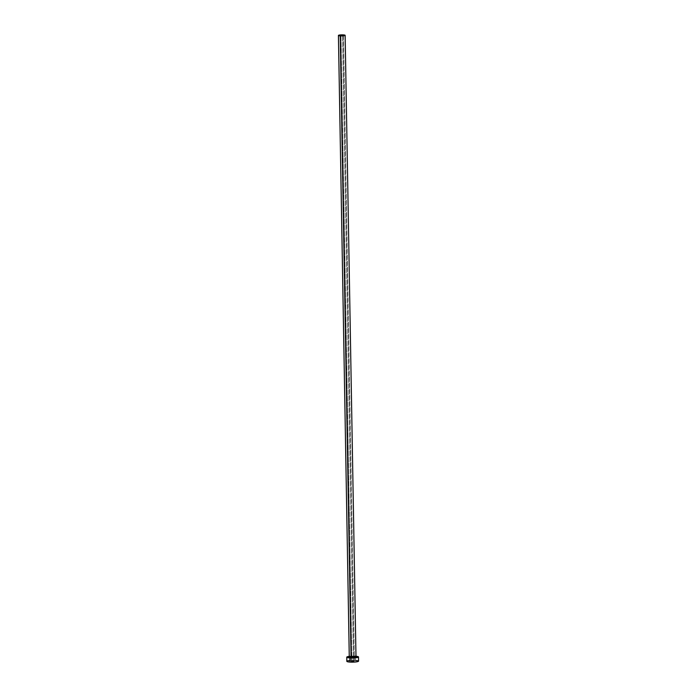 <?xml version="1.0" encoding="UTF-8"?>
<svg xmlns="http://www.w3.org/2000/svg" width="697" height="697" viewBox="0 0 697 697"><rect width="100%" height="100%" fill="white"/><g stroke="black" fill="none" stroke-linecap="round" stroke-linejoin="round"><path stroke-width="0.52" stroke-dasharray="3.48 2.61" d="M351.924 661.462L340.999 35.634L351.924 661.462L351.027 661.218L354.381 661.183L351.924 661.462M353.484 660.965L351.027 661.244L354.372 661.157L353.484 660.965L342.567 35.608L353.484 660.965M349.354 656.827A3.781 0.601 179 0 1 354.39 656.513L356.237 656.835M355.984 656.6A3.354 0.531 -1 0 0 354.189 656.156L354.189 656.156A3.354 0.531 -1 0 0 349.284 656.661M354.189 656.156L343.342 34.885L354.189 656.156A3.354 0.531 -1 0 0 349.267 656.713M358.58 661.113A5.881 0.932 -1 0 0 355.435 660.347L355.365 656.199A5.881 0.932 179 0 1 355.975 656.252M349.258 656.365A5.881 0.932 179 0 1 355.365 656.199L355.435 660.347A5.881 0.932 -1 0 0 346.827 661.314M356.324 656.286L348.875 656.417M349.005 656.966L354.39 656.513M357.221 660.547L356.402 660.434M355.435 660.347L349.894 660.442M348.944 660.564L348.134 660.704M340.101 35.416L351.027 661.244M356.071 656.809L349.18 656.931M343.455 35.355L354.381 661.183"/><path stroke-width="1.05" d="M340.999 35.634L340.101 35.416L342.558 35.138L341.626 35.652L340.11 35.442L340.981 35.164L343.455 35.355L340.999 35.634M349.284 656.661A3.354 0.531 -1 0 0 351.061 657.149L350.87 657.628A3.781 0.601 179 0 1 349.354 656.827L349.267 656.713A3.354 0.531 -1 0 0 351.061 657.149A3.354 0.531 -1 0 0 355.984 656.6L345.137 35.329A3.354 0.531 179 0 1 340.214 35.878L351.061 657.149L340.214 35.878A3.354 0.531 179 0 1 338.42 35.442A3.354 0.531 179 0 1 343.342 34.885A3.354 0.531 179 0 1 345.137 35.329M346.757 657.175L346.827 661.314A5.881 0.932 -1 0 0 349.964 662.08A5.881 0.932 -1 0 0 358.58 661.113L358.511 656.966A5.881 0.932 179 0 1 349.894 657.942L349.964 662.08L349.894 657.942A5.881 0.932 179 0 1 346.757 657.175A5.881 0.932 179 0 1 349.258 656.365M355.975 656.252A5.881 0.932 179 0 1 358.511 656.966M349.824 656.304L347.428 656.722L347.019 657.445L353.248 657.985L358.485 657.053L355.365 656.199M355.949 656.731L355.975 657.288L352.281 657.672L349.31 657.41L349.284 656.853M346.853 661.226L349.005 662.002L354.442 662.072L358.336 661.383L357.221 660.547M356.402 660.434L355.435 660.347M349.894 660.442L348.944 660.564M348.134 660.704L347.071 661.044M343.342 34.885L338.437 35.495L343.386 35.826L345.12 35.268L343.342 34.885M355.897 656.713A3.781 0.601 179 0 1 355.357 657.437A3.781 0.601 179 0 1 350.87 657.628L351.061 657.149A3.354 0.531 -1 0 0 355.967 656.652A3.354 0.531 -1 0 0 354.189 656.156M349.267 656.713L338.42 35.442"/></g></svg>
